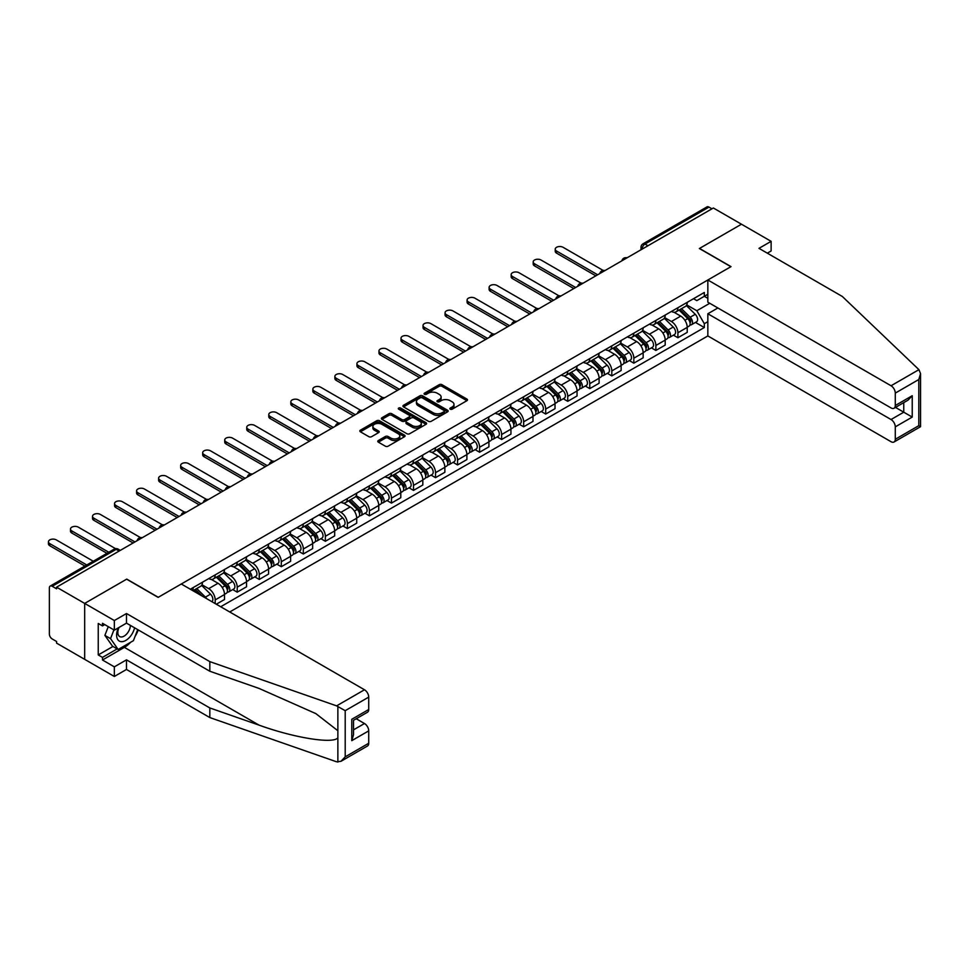 <?xml version="1.0" encoding="UTF-8"?>
<svg xmlns="http://www.w3.org/2000/svg" width="969" height="969" viewBox="0 0 969 969"><rect width="100%" height="100%" fill="white"/><g stroke="black" fill="none" stroke-linecap="round" stroke-linejoin="round"><path stroke-width="1.45" d="M450.258 409.184A1.369 0.787 0 0 0 452.196 409.184L466.937 400.681A1.962 1.126 0 0 0 467.506 399.882A1.962 1.126 0 0 0 466.937 399.083L441.973 384.681A1.962 1.126 0 0 0 439.199 384.681L424.47 393.184A1.369 0.787 0 0 0 426.408 394.298L428.322 393.196A6.274 3.622 0 0 1 437.189 393.196L439.272 394.407A6.274 3.622 0 0 1 441.113 396.963A6.274 3.622 0 0 1 439.272 399.519L437.37 400.621A1.369 0.787 0 0 0 439.308 401.747L441.21 400.645A6.274 3.622 0 0 1 450.088 400.645L452.172 401.844A6.274 3.622 0 0 1 454.001 404.412A6.274 3.622 0 0 1 452.172 406.968L450.258 408.07A1.369 0.787 0 0 0 450.258 409.184L450.258 408.07M378.346 440.544A1.962 1.126 0 0 0 377.765 441.343A1.962 1.126 0 0 0 378.346 442.143L385.347 446.188A1.962 1.126 0 0 0 388.109 446.188L404.473 436.74A1.962 1.126 0 0 0 405.054 435.941A1.962 1.126 0 0 0 404.473 435.142L379.521 420.74A1.962 1.126 0 0 0 376.747 420.74L360.383 430.175A1.962 1.126 0 0 0 359.814 430.987A1.962 1.126 0 0 0 360.383 431.786L368.838 436.668A1.962 1.126 0 0 0 371.611 436.668L378.613 432.622A1.962 1.126 0 0 0 379.194 431.823A1.962 1.126 0 0 0 378.613 431.023L374.422 428.601A5.245 3.028 0 0 1 372.883 426.457A5.245 3.028 0 0 1 376.129 423.659A5.245 3.028 0 0 1 381.847 424.313L398.271 433.797A5.245 3.028 0 0 1 399.809 435.941A5.245 3.028 0 0 1 396.563 438.739A5.245 3.028 0 0 1 390.858 438.085L388.109 436.498A1.962 1.126 0 0 0 385.347 436.498L378.346 440.544L378.346 442.143M56.577 587.178L713.354 207.996L741.467 224.214L699.376 248.524L730.868 266.705L158.274 597.292L126.769 579.111L84.678 603.408L56.577 587.178L56.577 588.813L52.193 586.281A3.997 2.301 -120 0 0 50.194 586.088A3.997 2.301 -120 0 0 49.371 587.917L49.371 634.065A3.997 2.301 -120 0 0 52.193 638.959L56.577 641.49L56.577 643.125L84.678 659.344L84.678 603.408L84.678 659.344L114.342 676.471L114.342 666.854L126.491 659.841L126.491 669.458L114.342 676.471M428.455 421.297A1.962 1.126 0 0 0 431.229 421.297L447.593 411.849A1.962 1.126 0 0 0 448.162 411.05A1.962 1.126 0 0 0 447.593 410.25L422.641 395.837A1.962 1.126 0 0 0 419.868 395.837L403.504 405.284A1.962 1.126 0 0 0 402.934 406.084A1.962 1.126 0 0 0 403.504 406.883L428.455 421.297M399.264 409.487A1.369 0.787 0 0 1 400.657 409.681L400.657 408.046L426.033 422.702A1.962 1.126 0 0 1 426.602 423.501A1.962 1.126 0 0 1 426.033 424.301L409.669 433.737A1.962 1.126 0 0 1 406.895 433.737L381.943 419.335L388.944 415.326L388.944 413.69L381.943 417.736A1.962 1.126 0 0 0 381.374 418.535A1.962 1.126 0 0 0 381.943 419.335L381.943 417.736M388.944 415.326A1.962 1.126 0 0 1 391.718 415.326L391.718 413.69A1.962 1.126 0 0 0 388.944 413.69M391.718 413.69L401.844 419.541A1.962 1.126 0 0 0 404.618 419.541L409.257 416.852A1.962 1.126 0 0 0 409.826 416.052A1.962 1.126 0 0 0 409.257 415.253L398.719 409.172A1.369 0.787 0 0 1 400.657 408.046M229.738 611.972L707.842 335.94L891.044 441.707A5.996 3.464 -120 0 0 894.036 441.997A5.996 3.464 -120 0 0 895.283 439.26L895.283 426.857A5.996 3.464 -120 0 0 891.044 419.529L903.75 412.188L912.229 417.082L895.283 426.857M647.958 245.751L644.991 244.031A3.997 2.301 60 0 0 642.992 243.837L706.982 206.894A3.997 2.301 60 0 1 708.981 207.1L644.991 244.031A3.997 2.301 120 0 0 642.168 248.924L642.168 249.094M711.949 208.807L708.981 207.1M677.9 307.718A9.193 5.305 60 0 1 675.999 311.848L685.325 306.47A9.193 5.305 -120 0 0 687.227 302.34M664.673 317.614L671.408 321.502A9.193 5.305 60 0 1 677.9 332.755L687.227 327.377A9.193 5.305 -120 0 0 680.735 316.124L674.061 312.272M687.227 327.377L687.227 332.355L677.9 337.733L673.431 335.153M675.999 311.848A9.193 5.305 60 0 1 671.481 311.437M677.9 332.755L677.9 337.733M655.868 320.448A9.193 5.305 60 0 1 653.966 324.567L663.293 319.189A9.193 5.305 -120 0 0 665.194 315.058M651.398 347.871L655.868 350.451L665.194 345.073L665.194 340.095A9.193 5.305 -120 0 0 658.69 328.842L652.028 324.99M653.966 324.567A9.193 5.305 60 0 1 649.448 324.155M642.641 330.344L649.375 334.22A9.193 5.305 60 0 1 655.868 345.485L655.868 350.451M633.835 333.166A9.193 5.305 60 0 1 631.933 337.285L641.26 331.907A9.193 5.305 -120 0 0 643.162 327.788M629.365 360.589L633.835 363.169L643.162 357.791L643.162 352.813A9.193 5.305 -120 0 0 636.657 341.56L629.983 337.709M631.933 337.285A9.193 5.305 60 0 1 627.415 336.873M620.608 343.062L627.343 346.95A9.193 5.305 60 0 1 633.835 358.203L633.835 363.169M611.802 345.885A9.193 5.305 60 0 1 609.901 350.015L619.227 344.625A9.193 5.305 -120 0 0 621.129 340.507M607.333 373.319L611.802 375.899L621.129 370.509L621.129 365.543A9.193 5.305 -120 0 0 614.625 354.291L607.951 350.439M609.901 350.015A9.193 5.305 60 0 1 605.371 349.591M598.576 355.78L605.31 359.669A9.193 5.305 60 0 1 611.802 370.921L611.802 375.899M589.77 358.603A9.193 5.305 60 0 1 587.868 362.733L597.183 357.355A9.193 5.305 -120 0 0 599.084 353.225M585.3 386.037L589.77 388.617L599.096 383.239L599.096 378.261A9.193 5.305 -120 0 0 592.592 367.009L585.918 363.157M587.868 362.733A9.193 5.305 60 0 1 583.338 362.321M576.543 368.499L583.277 372.387A9.193 5.305 60 0 1 589.77 383.639L589.77 388.617M567.737 371.333A9.193 5.305 60 0 1 565.835 375.451L575.15 370.073A9.193 5.305 -120 0 0 577.052 365.943M563.268 398.756L567.737 401.336L577.052 395.958L577.052 390.979A9.193 5.305 -120 0 0 570.559 379.727L563.885 375.875M565.835 375.451A9.193 5.305 60 0 1 561.305 375.039M554.51 381.229L561.233 385.105A9.193 5.305 60 0 1 567.737 396.369L567.737 401.336M545.704 384.051A9.193 5.305 60 0 1 543.803 388.169L553.117 382.791A9.193 5.305 -120 0 0 555.019 378.673M541.235 411.474L545.704 414.054L555.019 408.676L555.019 403.698A9.193 5.305 -120 0 0 548.527 392.445L541.853 388.593M543.803 388.169A9.193 5.305 60 0 1 539.273 387.757M532.466 393.947L539.2 397.835A9.193 5.305 60 0 1 545.704 409.088L545.704 414.054M523.672 396.769A9.193 5.305 60 0 1 521.758 400.9L531.085 395.509A9.193 5.305 -120 0 0 532.986 391.391M519.202 424.204L523.672 426.784L532.986 421.394L532.986 416.428A9.193 5.305 -120 0 0 526.494 405.175L519.82 401.323M521.758 400.9A9.193 5.305 60 0 1 517.24 400.476M510.433 406.665L517.167 410.553A9.193 5.305 60 0 1 523.672 421.806L523.672 426.784M501.627 409.487A9.193 5.305 60 0 1 499.725 413.618L509.052 408.24A9.193 5.305 -120 0 0 510.954 404.109M497.158 436.922L501.627 439.502L510.954 434.124L510.954 429.146A9.193 5.305 -120 0 0 504.461 417.893L497.787 414.042M499.725 413.618A9.193 5.305 60 0 1 495.207 413.206M488.4 419.383L495.135 423.271A9.193 5.305 60 0 1 501.627 434.524L501.627 439.502M479.594 422.218A9.193 5.305 60 0 1 477.693 426.336L487.019 420.958A9.193 5.305 -120 0 0 488.921 416.827M475.125 449.64L479.594 452.22L488.921 446.842L488.921 441.864A9.193 5.305 -120 0 0 482.429 430.611L475.755 426.76M477.693 426.336A9.193 5.305 60 0 1 473.175 425.924M466.368 432.113L473.102 435.989A9.193 5.305 60 0 1 479.594 447.254L479.594 452.22M457.562 434.936A9.193 5.305 60 0 1 455.66 439.054L464.987 433.676A9.193 5.305 -120 0 0 466.888 429.558M453.092 462.358L457.562 464.938L466.888 459.56L466.888 454.582A9.193 5.305 -120 0 0 460.384 443.33L453.722 439.478M455.66 439.054A9.193 5.305 60 0 1 451.142 438.642M444.335 444.832L451.069 448.72A9.193 5.305 60 0 1 457.562 459.972L457.562 464.938M435.529 447.654A9.193 5.305 60 0 1 433.627 451.784L442.954 446.394A9.193 5.305 -120 0 0 444.856 442.276M431.06 475.089L435.529 477.669L444.856 472.278L444.856 467.312A9.193 5.305 -120 0 0 438.351 456.06L431.677 452.208M433.627 451.784A9.193 5.305 60 0 1 429.11 451.36M422.302 457.55L429.037 461.438A9.193 5.305 60 0 1 435.529 472.69L435.529 477.669M413.497 460.372A9.193 5.305 60 0 1 411.595 464.502L420.921 459.124A9.193 5.305 -120 0 0 422.823 454.994M409.027 487.807L413.497 490.387L422.823 485.009L422.823 480.03A9.193 5.305 -120 0 0 416.319 468.778L409.645 464.926M411.595 464.502A9.193 5.305 60 0 1 407.065 464.09M400.27 470.268L407.004 474.156A9.193 5.305 60 0 1 413.497 485.408L413.497 490.387M391.464 473.102A9.193 5.305 60 0 1 389.562 477.22L398.877 471.842A9.193 5.305 -120 0 0 400.791 467.712M386.994 500.525L391.464 503.105L400.791 497.727L400.791 492.749A9.193 5.305 -120 0 0 394.286 481.496L387.612 477.644M389.562 477.22A9.193 5.305 60 0 1 385.032 476.809M378.237 482.998L384.972 486.874A9.193 5.305 60 0 1 391.464 498.139L391.464 503.105M369.431 485.82A9.193 5.305 60 0 1 367.53 489.939L376.844 484.561A9.193 5.305 -120 0 0 378.746 480.442M364.962 513.243L369.431 515.823L378.746 510.445L378.746 505.467A9.193 5.305 -120 0 0 372.253 494.214L365.579 490.362M367.53 489.939A9.193 5.305 60 0 1 363 489.527M356.204 495.716L362.927 499.604A9.193 5.305 60 0 1 369.431 510.857L369.431 515.823M347.399 498.538A9.193 5.305 60 0 1 345.497 502.669L354.811 497.279A9.193 5.305 -120 0 0 356.713 493.16M342.929 525.973L347.399 528.553L356.713 523.163L356.713 518.197A9.193 5.305 -120 0 0 350.221 506.944L343.547 503.093M345.497 502.669A9.193 5.305 60 0 1 340.967 502.245M334.16 508.434L340.894 512.322A9.193 5.305 60 0 1 347.399 523.575L347.399 528.553M325.366 511.257A9.193 5.305 60 0 1 323.452 515.387L332.779 510.009A9.193 5.305 -120 0 0 334.68 505.879M320.896 538.691L325.366 541.271L334.68 535.893L334.68 530.915A9.193 5.305 -120 0 0 328.188 519.663L321.514 515.811M323.452 515.387A9.193 5.305 60 0 1 318.934 514.975M312.127 521.152L318.862 525.041A9.193 5.305 60 0 1 325.366 536.293L325.366 541.271M303.321 523.987A9.193 5.305 60 0 1 301.42 528.105L310.746 522.727A9.193 5.305 -120 0 0 312.648 518.597M298.852 551.409L303.321 553.989L312.648 548.611L312.648 543.633A9.193 5.305 -120 0 0 306.156 532.381L299.482 528.529M301.42 528.105A9.193 5.305 60 0 1 296.902 527.693M290.094 533.883L296.829 537.759A9.193 5.305 60 0 1 303.321 549.023L303.321 553.989M281.289 536.705A9.193 5.305 60 0 1 279.387 540.823L288.714 535.445A9.193 5.305 -120 0 0 290.615 531.327M276.819 564.128L281.289 566.708L290.615 561.33L290.615 556.351A9.193 5.305 -120 0 0 284.123 545.099L277.449 541.247M279.387 540.823A9.193 5.305 60 0 1 274.869 540.411M268.062 546.601L274.796 550.489A9.193 5.305 60 0 1 281.289 561.741L281.289 566.708M259.256 549.423A9.193 5.305 60 0 1 257.354 553.553L266.681 548.163A9.193 5.305 -120 0 0 268.583 544.045M254.786 576.858L259.256 579.438L268.583 574.048L268.583 569.082A9.193 5.305 -120 0 0 262.09 557.829L255.416 553.977M257.354 553.553A9.193 5.305 60 0 1 252.836 553.129M246.029 559.319L252.764 563.207A9.193 5.305 60 0 1 259.256 574.46L259.256 579.438M237.223 562.141A9.193 5.305 60 0 1 235.322 566.271L244.648 560.894A9.193 5.305 -120 0 0 246.55 556.763M232.754 589.576L237.223 592.156L246.55 586.778L246.55 581.8A9.193 5.305 -120 0 0 240.046 570.547L233.384 566.695M235.322 566.271A9.193 5.305 60 0 1 230.804 565.86M223.996 572.037L230.731 575.925A9.193 5.305 60 0 1 237.223 587.178L237.223 592.156M215.191 574.871A9.193 5.305 60 0 1 213.289 578.99L222.616 573.612A9.193 5.305 -120 0 0 224.517 569.481M216.317 604.22L224.517 599.496L224.517 594.518A9.193 5.305 -120 0 0 218.013 583.265L211.339 579.414M213.289 578.99A9.193 5.305 60 0 1 208.771 578.578M201.964 584.767L208.698 588.643A9.193 5.305 60 0 1 215.191 599.908L215.191 603.566M192.952 590.727L200.571 586.33A9.193 5.305 -120 0 0 202.485 582.212M193.158 587.589A9.193 5.305 60 0 1 192.48 590.46M707.842 298.343L704.318 296.308L696.832 300.632L693.513 298.706M686.706 304.896L696.832 310.734L709.756 303.273M707.842 321.672L704.318 323.707L696.832 310.734M220.702 606.751L704.318 327.534L704.318 323.707M707.842 294.273L704.318 296.308L704.318 292.468L190.336 589.225M695.463 322.435L704.318 327.534M450.803 409.378L452.172 408.603A6.274 3.622 0 0 0 454.001 406.035L454.001 404.412M441.113 396.963L441.113 398.598A6.274 3.622 0 0 1 439.272 401.154L437.915 401.941M466.901 400.706L441.973 386.304A1.962 1.126 0 0 0 439.199 386.304L425.016 394.492M447.569 411.861L422.641 397.472A1.962 1.126 0 0 0 419.868 397.472L403.528 406.907M444.129 411.607A1.369 0.787 0 0 0 444.129 410.493L422.218 397.847A1.369 0.787 0 0 0 420.28 397.847L418.269 399.01A6.274 3.622 0 0 0 416.428 401.566A6.274 3.622 0 0 0 418.269 404.121L433.24 412.77A6.274 3.622 0 0 0 442.118 412.77L444.129 411.607L444.129 413.242A1.369 0.787 0 0 0 444.529 412.685L444.529 411.05M416.428 401.566L416.428 403.201A6.274 3.622 0 0 0 418.269 405.757L418.269 404.121M444.129 413.242L442.118 414.405A6.274 3.622 0 0 1 433.24 414.405L418.269 405.757M391.718 415.326L401.844 421.164A1.962 1.126 0 0 0 404.618 421.164L409.257 418.487A1.962 1.126 0 0 0 409.826 417.687L409.826 416.052M400.657 409.681L426.009 424.313M412.346 425.597A5.245 3.028 0 0 0 418.063 426.251A5.245 3.028 0 0 0 421.297 423.453A5.245 3.028 0 0 0 419.759 421.321L413.969 417.978A1.962 1.126 0 0 0 411.195 417.978L406.556 420.655A1.962 1.126 0 0 0 405.975 421.454A1.962 1.126 0 0 0 406.556 422.254L412.346 425.597L412.346 427.232A5.245 3.028 0 0 0 418.063 427.886A5.245 3.028 0 0 0 421.297 425.088L421.297 423.453M405.975 421.454L405.975 423.09A1.962 1.126 0 0 0 406.556 423.889L406.556 422.254M412.346 427.232L406.556 423.889M399.809 435.941L399.809 437.576A5.245 3.028 0 0 1 396.563 440.374A5.245 3.028 0 0 1 390.858 439.72L388.109 438.133A1.962 1.126 0 0 0 385.347 438.133L378.37 442.167M372.883 426.457L372.883 428.092A5.245 3.028 0 0 0 374.422 430.236L374.422 428.601M378.588 432.634L374.422 430.236M404.448 436.765L379.521 422.363A1.962 1.126 0 0 0 376.747 422.363L360.407 431.799L360.383 430.175M679.087 310.068L687.772 318.631A4.99 2.883 60 0 1 689.092 326.117L687.227 327.195M680.819 311.776L684.502 313.895M603.13 270.424L563.074 247.301A4.591 2.653 -0 0 0 558.071 246.72A4.591 2.653 -0 0 0 555.225 249.178A4.591 2.653 -0 0 0 556.581 251.044L597.679 274.784M680.056 309.511L689.553 318.886A2.398 1.381 60 0 1 690.194 322.483A2.398 1.381 60 0 1 689.976 322.568M681.486 308.675L690.17 317.238A4.99 2.883 60 0 1 691.491 324.724A4.99 2.883 60 0 1 689.976 324.894M686.343 305.514L695.257 314.307A4.99 2.883 60 0 1 696.578 321.793L691.491 324.724M595.838 275.838L556.581 253.163A4.591 2.653 180 0 1 555.225 251.298L555.225 249.178M657.055 322.786L665.739 331.35A4.99 2.883 60 0 1 667.06 338.835L665.194 339.913M658.787 324.494L662.469 326.614M581.097 283.142L541.041 260.019A4.591 2.653 -0 0 0 536.039 259.438A4.591 2.653 -0 0 0 533.192 261.896A4.591 2.653 -0 0 0 534.537 263.774L575.647 287.502M658.024 322.229L667.52 331.604A2.398 1.381 60 0 1 668.162 335.201A2.398 1.381 60 0 1 667.944 335.286M659.453 321.393L668.138 329.957A4.99 2.883 60 0 1 669.458 337.454A4.99 2.883 60 0 1 667.944 337.612M664.31 318.244L673.225 327.025A4.99 2.883 60 0 1 674.545 334.511L669.458 337.454M573.805 288.556L534.537 265.894A4.591 2.653 180 0 1 533.192 264.016L533.192 261.896M635.022 335.504L643.707 344.068A4.99 2.883 60 0 1 645.015 351.553L643.162 352.631M636.754 337.212L640.436 339.344M559.065 295.872L519.009 272.737A4.591 2.653 -0 0 0 513.994 272.168A4.591 2.653 -0 0 0 511.16 274.615A4.591 2.653 -0 0 0 512.504 276.492L553.614 300.22M635.991 334.947L645.487 344.322A2.398 1.381 60 0 1 646.117 347.919A2.398 1.381 60 0 1 645.899 348.004M637.42 334.123L646.105 342.687A4.99 2.883 60 0 1 647.425 350.172A4.99 2.883 60 0 1 645.911 350.33M642.277 330.962L651.192 339.744A4.99 2.883 60 0 1 652.5 347.229L647.425 350.172M551.773 301.286L512.504 278.612A4.591 2.653 180 0 1 511.16 276.734L511.16 274.615M918.927 369.661L920.55 373.622L918.794 379.521L895.283 393.099A5.996 3.464 -120 0 0 891.044 385.759L918.927 369.661L842.315 296.466L758.981 248.355L771.13 241.342L741.467 224.214L699.509 248.439L731.014 266.62L707.842 279.993L891.044 385.759M771.13 241.342L771.13 250.971L767.315 253.163M707.842 335.94L707.842 313.762L891.044 419.529M707.842 279.993L707.842 302.183L891.044 407.937A5.996 3.464 -120 0 0 894.036 408.24A5.996 3.464 -120 0 0 895.283 405.502L895.283 393.099M717.872 307.972L707.842 313.762M895.477 407.404L903.75 412.188L903.75 402.632M895.283 405.502L912.229 395.715L907.989 400.185L894.036 408.24M895.283 439.26L918.794 425.682L919.69 426.19M126.491 659.841L209.825 707.951L209.825 717.569L336.606 761.804L340.967 761.307L345.206 756.837L368.729 743.259A5.996 3.464 60 0 1 367.481 746.009L340.967 761.307M209.825 707.951L259.074 725.139C294.067 737.845 333.275 744.168 337.866 737.821L337.866 730.723L315.87 713.62L259.074 688.438L209.825 671.251L126.491 623.14L114.342 630.153L102.484 623.309L102.484 625.913L98.244 623.467L98.244 654.947L102.484 657.394L117.176 648.915M209.825 717.569L126.491 669.458M368.729 697.111L345.206 710.677L336.606 705.868L209.825 661.633L126.491 613.522L114.342 620.535L84.678 603.408L126.636 579.183L158.129 597.376L181.288 584.004L364.489 689.771A5.996 3.464 60 0 1 368.729 697.111L368.729 709.502A5.996 3.464 60 0 1 367.481 712.239L353.528 720.294L353.528 734.744L351.771 740.655L351.771 719.289C354.06 720.609 354.06 720.609 351.771 719.289L368.729 709.502M114.342 620.535L114.342 630.153M130.597 642.302A22.469 12.972 -60 0 1 124.371 647.365L102.484 659.998L114.342 666.854M102.484 659.998L102.484 657.394M126.491 613.522L126.491 623.14M209.825 661.633L209.825 671.251M353.528 729.851L364.489 723.528A5.996 3.464 60 0 1 368.729 730.868L368.729 743.259M364.489 723.528L356.217 718.744M138.252 629.935A22.469 12.972 -60 0 1 135.066 636.415M104.737 624.605L102.484 625.913M98.244 654.947L112.937 646.468M118.388 627.815A12.985 7.498 120 0 0 116.607 635.131A12.985 7.498 120 0 0 124.444 641.09A12.985 7.498 120 0 0 134.57 627.815M119.078 627.415A8.891 5.136 120 0 0 117.83 632.491A8.891 5.136 120 0 0 119.671 636.56A8.891 5.136 120 0 0 126.454 634.247A8.891 5.136 120 0 0 130.391 625.393M137.707 629.62L133.407 640.679L118.157 649.484L112.513 646.214L104.882 635.373L108.274 626.652M118.157 649.484L110.539 638.632L113.918 629.911M104.882 635.373L110.539 638.632M612.989 348.222L621.674 356.786A4.99 2.883 60 0 1 622.982 364.283L621.117 365.349M614.721 349.93L618.404 352.062M537.032 308.59L496.976 285.455A4.591 2.653 -0 0 0 491.961 284.886A4.591 2.653 -0 0 0 489.127 287.333A4.591 2.653 -0 0 0 490.471 289.21L531.581 312.939M613.946 347.677L623.455 357.052A2.398 1.381 60 0 1 624.084 360.638A2.398 1.381 60 0 1 623.866 360.734M615.388 346.841L624.072 355.405A4.99 2.883 60 0 1 625.393 362.891A4.99 2.883 60 0 1 623.879 363.048M620.245 343.68L629.16 352.474A4.99 2.883 60 0 1 630.468 359.959L625.393 362.891M529.74 314.004L490.471 291.33A4.591 2.653 180 0 1 489.127 289.452L489.127 287.333M590.957 360.952L599.629 369.516A4.99 2.883 60 0 1 600.95 377.002L599.084 378.08M592.689 362.66L596.371 364.78M514.999 321.308L474.943 298.186A4.591 2.653 -0 0 0 469.929 297.604A4.591 2.653 -0 0 0 467.094 300.063A4.591 2.653 -0 0 0 468.439 301.928L509.537 325.669M591.914 360.395L601.422 369.77A2.398 1.381 60 0 1 602.052 373.368A2.398 1.381 60 0 1 601.834 373.453M593.355 359.56L602.04 368.123A4.99 2.883 60 0 1 603.348 375.609A4.99 2.883 60 0 1 601.846 375.778M598.212 356.398L607.115 365.192A4.99 2.883 60 0 1 608.435 372.677L603.348 375.609M507.708 326.723L468.439 304.048A4.591 2.653 180 0 1 467.094 302.183L467.094 300.063M568.924 373.671L577.597 382.234A4.99 2.883 60 0 1 578.917 389.72L577.052 390.798M570.656 375.378L574.326 377.498M492.955 334.026L452.898 310.904A4.591 2.653 -0 0 0 447.896 310.334A4.591 2.653 -0 0 0 445.062 312.781A4.591 2.653 -0 0 0 446.406 314.659L487.504 338.387M569.881 373.113L579.389 382.489A2.398 1.381 60 0 1 580.019 386.086A2.398 1.381 60 0 1 579.801 386.171M571.322 372.278L580.007 380.841A4.99 2.883 60 0 1 581.315 388.339A4.99 2.883 60 0 1 579.813 388.496M576.18 369.128L585.082 377.91A4.99 2.883 60 0 1 586.402 385.396L581.315 388.339M485.675 339.441L446.406 316.778A4.591 2.653 180 0 1 445.062 314.901L445.062 312.781M546.891 386.389L555.564 394.952A4.99 2.883 60 0 1 556.884 402.438L555.019 403.516M548.624 388.097L552.294 390.228M470.922 346.757L430.866 323.622A4.591 2.653 -0 0 0 425.863 323.052A4.591 2.653 -0 0 0 423.029 325.499A4.591 2.653 -0 0 0 424.374 327.377L465.471 351.105M547.848 385.832L557.357 395.207A2.398 1.381 60 0 1 557.987 398.804A2.398 1.381 60 0 1 557.769 398.889M549.29 385.008L557.962 393.571A4.99 2.883 60 0 1 559.283 401.057A4.99 2.883 60 0 1 557.781 401.214M554.147 381.847L563.05 390.628A4.99 2.883 60 0 1 564.37 398.114L559.283 401.057M463.642 352.171L424.374 329.496A4.591 2.653 180 0 1 423.029 327.619L423.029 325.499M524.847 399.107L533.531 407.67A4.99 2.883 60 0 1 534.852 415.168L532.986 416.234M526.579 400.815L530.261 402.947M448.889 359.475L408.833 336.34A4.591 2.653 -0 0 0 403.831 335.771A4.591 2.653 -0 0 0 400.996 338.217A4.591 2.653 -0 0 0 402.341 340.095L443.439 363.823M525.816 398.562L535.324 407.937A2.398 1.381 60 0 1 535.954 411.522A2.398 1.381 60 0 1 535.736 411.619M527.257 397.726L535.93 406.29A4.99 2.883 60 0 1 537.25 413.775A4.99 2.883 60 0 1 535.748 413.933M532.114 394.565L541.017 403.358A4.99 2.883 60 0 1 542.337 410.844L537.25 413.775M441.61 364.889L402.341 342.214A4.591 2.653 180 0 1 400.996 340.337L400.996 338.217M502.814 411.837L511.499 420.401A4.99 2.883 60 0 1 512.819 427.886L510.954 428.964M504.546 413.545L508.228 415.665M426.857 372.193L386.801 349.07A4.591 2.653 -0 0 0 381.798 348.489A4.591 2.653 -0 0 0 378.964 350.948A4.591 2.653 -0 0 0 380.308 352.813L421.406 376.553M503.783 411.28L513.291 420.655A2.398 1.381 60 0 1 513.921 424.252A2.398 1.381 60 0 1 513.703 424.337M505.224 410.444L513.897 419.008A4.99 2.883 60 0 1 515.217 426.493A4.99 2.883 60 0 1 513.703 426.663M510.082 407.283L518.984 416.076A4.99 2.883 60 0 1 520.305 423.562L515.217 426.493M419.565 377.607L380.308 354.933A4.591 2.653 180 0 1 378.964 353.067L378.964 350.948M480.781 424.555L489.466 433.119A4.99 2.883 60 0 1 490.786 440.604L488.921 441.682M482.514 426.263L486.196 428.383M404.824 384.911L364.768 361.788A4.591 2.653 -0 0 0 359.765 361.219A4.591 2.653 -0 0 0 356.931 363.666A4.591 2.653 -0 0 0 358.276 365.543L399.373 389.272M481.75 423.998L491.247 433.373A2.398 1.381 60 0 1 491.889 436.971A2.398 1.381 60 0 1 491.671 437.055M483.18 423.174L491.864 431.726A4.99 2.883 60 0 1 493.185 439.223A4.99 2.883 60 0 1 491.671 439.381M488.049 420.013L496.952 428.795A4.99 2.883 60 0 1 498.272 436.28L493.185 439.223M397.532 390.325L358.276 367.663A4.591 2.653 180 0 1 356.931 365.785L356.931 363.666M458.749 437.273L467.433 445.837A4.99 2.883 60 0 1 468.754 453.322L466.888 454.4M460.481 438.981L464.163 441.113M382.791 397.641L342.735 374.506A4.591 2.653 -0 0 0 337.733 373.937A4.591 2.653 -0 0 0 334.886 376.384A4.591 2.653 -0 0 0 336.231 378.261L377.341 401.99M459.718 436.716L469.214 446.103A2.398 1.381 60 0 1 469.856 449.689A2.398 1.381 60 0 1 469.638 449.773M461.147 435.893L469.832 444.456A4.99 2.883 60 0 1 471.152 451.942A4.99 2.883 60 0 1 469.638 452.099M466.004 432.731L474.919 441.513A4.99 2.883 60 0 1 476.239 448.998L471.152 451.942M375.5 403.056L336.231 380.381A4.591 2.653 180 0 1 334.886 378.504L334.886 376.384M436.716 449.991L445.401 458.555A4.99 2.883 60 0 1 446.709 466.053L444.856 467.119M438.448 451.699L442.13 453.831M360.759 410.359L320.703 387.225A4.591 2.653 -0 0 0 315.688 386.655A4.591 2.653 -0 0 0 312.854 389.102A4.591 2.653 -0 0 0 314.198 390.979L355.308 414.708M437.685 449.446L447.181 458.822A2.398 1.381 60 0 1 447.811 462.407A2.398 1.381 60 0 1 447.593 462.504M439.114 448.611L447.799 457.174A4.99 2.883 60 0 1 449.119 464.66A4.99 2.883 60 0 1 447.605 464.817M443.972 445.449L452.886 454.243A4.99 2.883 60 0 1 454.195 461.728L449.119 464.66M353.467 415.774L314.198 393.099A4.591 2.653 180 0 1 312.854 391.222L312.854 389.102M414.684 462.722L423.368 471.285A4.99 2.883 60 0 1 424.676 478.771L422.811 479.849M416.416 464.43L420.098 466.549M338.726 423.078L298.67 399.955A4.591 2.653 -0 0 0 293.655 399.373A4.591 2.653 -0 0 0 290.821 401.832A4.591 2.653 -0 0 0 292.166 403.698L333.275 427.438M415.64 462.165L425.149 471.54A2.398 1.381 60 0 1 425.779 475.137A2.398 1.381 60 0 1 425.561 475.222M417.082 461.329L425.766 469.892A4.99 2.883 60 0 1 427.087 477.378A4.99 2.883 60 0 1 425.573 477.547M421.939 458.167L430.854 466.961A4.99 2.883 60 0 1 432.162 474.447L427.087 477.378M331.434 428.492L292.166 405.817A4.591 2.653 180 0 1 290.821 403.952L290.821 401.832M392.651 475.44L401.323 484.003A4.99 2.883 60 0 1 402.644 491.489L400.778 492.567M394.383 477.148L398.065 479.267M316.693 435.796L276.637 412.673A4.591 2.653 -0 0 0 271.623 412.104A4.591 2.653 -0 0 0 268.788 414.55A4.591 2.653 -0 0 0 270.133 416.428L311.231 440.156M393.608 474.883L403.116 484.258A2.398 1.381 60 0 1 403.746 487.855A2.398 1.381 60 0 1 403.528 487.94M395.049 474.059L403.734 482.623A4.99 2.883 60 0 1 405.042 490.108A4.99 2.883 60 0 1 403.54 490.266M399.906 470.898L408.809 479.679A4.99 2.883 60 0 1 410.129 487.165L405.042 490.108M309.402 441.21L270.133 418.547A4.591 2.653 180 0 1 268.788 416.67L268.788 414.55M370.618 488.158L379.291 496.722A4.99 2.883 60 0 1 380.611 504.207L378.746 505.285M372.35 489.866L376.02 491.998M294.661 448.526L254.593 425.391A4.591 2.653 -0 0 0 249.59 424.822A4.591 2.653 -0 0 0 246.756 427.268A4.591 2.653 -0 0 0 248.1 429.146L289.198 452.874M371.575 487.601L381.083 496.988A2.398 1.381 60 0 1 381.713 500.573A2.398 1.381 60 0 1 381.495 500.658M373.017 486.777L381.701 495.341A4.99 2.883 60 0 1 383.009 502.826A4.99 2.883 60 0 1 381.507 502.984M377.874 483.616L386.776 492.397A4.99 2.883 60 0 1 388.097 499.895L383.009 502.826M287.369 453.94L248.1 431.266A4.591 2.653 180 0 1 246.756 429.388L246.756 427.268M348.586 500.876L357.258 509.44A4.99 2.883 60 0 1 358.578 516.937L356.713 518.003M350.318 502.584L353.988 504.716M272.616 461.244L232.56 438.121A4.591 2.653 -0 0 0 227.558 437.54A4.591 2.653 -0 0 0 224.723 439.987A4.591 2.653 -0 0 0 226.068 441.864L267.165 465.592M349.543 500.331L359.051 509.706A2.398 1.381 60 0 1 359.681 513.291A2.398 1.381 60 0 1 359.463 513.388M350.984 499.495L359.656 508.059A4.99 2.883 60 0 1 360.977 515.544A4.99 2.883 60 0 1 359.475 515.702M355.841 496.334L364.744 505.128A4.99 2.883 60 0 1 366.064 512.613L360.977 515.544M265.336 466.658L226.068 443.984A4.591 2.653 180 0 1 224.723 442.106L224.723 439.987M326.553 513.606L335.226 522.17A4.99 2.883 60 0 1 336.546 529.655L334.68 530.733M328.273 515.314L331.955 517.434M250.583 473.962L210.527 450.839A4.591 2.653 -0 0 0 205.525 450.258A4.591 2.653 -0 0 0 202.691 452.717A4.591 2.653 -0 0 0 204.035 454.582L245.133 478.323M327.51 513.049L337.018 522.424A2.398 1.381 60 0 1 337.648 526.022A2.398 1.381 60 0 1 337.43 526.106M328.951 512.213L337.624 520.777A4.99 2.883 60 0 1 338.944 528.262A4.99 2.883 60 0 1 337.442 528.432M333.808 509.052L342.711 517.846A4.99 2.883 60 0 1 344.031 525.331L338.944 528.262M243.304 479.376L204.035 456.702A4.591 2.653 180 0 1 202.691 454.836L202.691 452.717M304.508 526.324L313.193 534.888A4.99 2.883 60 0 1 314.513 542.374L312.648 543.452M306.24 528.032L309.923 530.152M228.551 486.68L188.495 463.557A4.591 2.653 -0 0 0 183.492 462.988A4.591 2.653 -0 0 0 180.658 465.435A4.591 2.653 -0 0 0 182.002 467.312L223.1 491.041M305.477 525.767L314.986 535.142A2.398 1.381 60 0 1 315.615 538.74A2.398 1.381 60 0 1 315.397 538.825M306.919 524.944L315.591 533.507A4.99 2.883 60 0 1 316.911 540.993A4.99 2.883 60 0 1 315.409 541.15M311.776 521.782L320.678 530.564A4.99 2.883 60 0 1 321.999 538.049L316.911 540.993M221.259 492.095L182.002 469.432A4.591 2.653 180 0 1 180.658 467.555L180.658 465.435M282.476 539.043L291.16 547.606A4.99 2.883 60 0 1 292.481 555.092L290.615 556.17M284.208 540.75L287.89 542.882M206.518 499.41L166.462 476.276A4.591 2.653 -0 0 0 161.46 475.706A4.591 2.653 -0 0 0 158.625 478.153A4.591 2.653 -0 0 0 159.97 480.03L201.067 503.759M283.445 538.485L292.953 547.873A2.398 1.381 60 0 1 293.583 551.458A2.398 1.381 60 0 1 293.365 551.543M284.886 537.662L293.559 546.225A4.99 2.883 60 0 1 294.879 553.711A4.99 2.883 60 0 1 293.365 553.868M289.743 534.5L298.646 543.282A4.99 2.883 60 0 1 299.966 550.78L294.879 553.711M199.226 504.825L159.97 482.15A4.591 2.653 180 0 1 158.625 480.273L158.625 478.153M260.443 551.761L269.128 560.324A4.99 2.883 60 0 1 270.448 567.822L268.583 568.888M262.175 553.469L265.857 555.6M184.485 512.129L144.429 489.006A4.591 2.653 -0 0 0 139.427 488.424A4.591 2.653 -0 0 0 136.581 490.871A4.591 2.653 -0 0 0 137.937 492.749L179.035 516.477M261.412 551.216L270.908 560.591A2.398 1.381 60 0 1 271.55 564.176A2.398 1.381 60 0 1 271.332 564.273M262.841 550.38L271.526 558.943A4.99 2.883 60 0 1 272.846 566.429A4.99 2.883 60 0 1 271.332 566.586M267.698 547.219L276.613 556.012A4.99 2.883 60 0 1 277.933 563.498L272.846 566.429M177.194 517.543L137.937 494.868A4.591 2.653 180 0 1 136.581 492.991L136.581 490.871M238.41 564.491L247.095 573.054A4.99 2.883 60 0 1 248.403 580.54L246.55 581.618M240.142 566.199L243.825 568.318M162.453 524.847L122.397 501.724A4.591 2.653 -0 0 0 117.382 501.143A4.591 2.653 -0 0 0 114.548 503.601A4.591 2.653 -0 0 0 115.892 505.467L157.002 529.207M239.379 563.934L248.876 573.309A2.398 1.381 60 0 1 249.517 576.906A2.398 1.381 60 0 1 249.287 576.991M240.809 563.098L249.493 571.662A4.99 2.883 60 0 1 250.814 579.147A4.99 2.883 60 0 1 249.299 579.317M245.666 559.937L254.581 568.73A4.99 2.883 60 0 1 255.889 576.216L250.814 579.147M155.161 530.261L115.892 507.586A4.591 2.653 180 0 1 114.548 505.721L114.548 503.601M216.378 577.209L225.062 585.773A4.99 2.883 60 0 1 226.371 593.258L224.517 594.336M218.11 578.917L221.792 581.037M140.42 537.565L100.364 514.442A4.591 2.653 -0 0 0 95.35 513.873A4.591 2.653 -0 0 0 92.515 516.32A4.591 2.653 -0 0 0 93.86 518.197L134.97 541.925M217.335 576.652L226.843 586.027A2.398 1.381 60 0 1 227.473 589.624A2.398 1.381 60 0 1 227.255 589.709M218.776 575.828L227.461 584.392A4.99 2.883 60 0 1 228.781 591.877A4.99 2.883 60 0 1 227.267 592.035M223.633 572.667L232.548 581.448A4.99 2.883 60 0 1 233.856 588.934L228.781 591.877M133.128 542.979L93.86 520.317A4.591 2.653 180 0 1 92.515 518.439L92.515 516.32M194.345 589.927L198.27 593.803M196.077 591.635L199.759 593.767M115.553 548.66L78.332 527.16A4.591 2.653 -0 0 0 73.317 526.591A4.591 2.653 -0 0 0 70.483 529.038A4.591 2.653 -0 0 0 71.827 530.915L108.794 552.257M201.94 595.923L195.302 589.37M196.743 588.546L205.428 597.11A4.99 2.883 60 0 1 206.615 598.624M201.6 585.385L210.515 594.167A4.99 2.883 60 0 1 211.848 601.64M106.953 553.311L71.827 533.035A4.591 2.653 180 0 1 70.483 531.157L70.483 529.038M93.254 561.221L56.287 539.89A4.591 2.653 -0 0 0 51.284 539.309A4.591 2.653 -0 0 0 48.45 541.756A4.591 2.653 -0 0 0 49.794 543.633L86.762 564.975M84.921 566.041L49.794 545.753A4.591 2.653 180 0 1 48.45 543.875L48.45 541.756M642.314 249.009L642.168 248.924A3.997 2.301 0 0 1 641.006 247.301L641.006 249.772M215.191 599.908L224.517 594.518M237.223 587.178L246.55 581.8M259.256 574.46L268.583 569.082M281.289 561.741L290.615 556.351M303.321 549.023L312.648 543.633M325.366 536.293L334.68 530.915M347.399 523.575L356.713 518.197M369.431 510.857L378.746 505.467M391.464 498.139L400.791 492.749M413.497 485.408L422.823 480.03M435.529 472.69L444.856 467.312M457.562 459.972L466.888 454.582M479.594 447.254L488.921 441.864M501.627 434.524L510.954 429.146M523.672 421.806L532.986 416.428M545.704 409.088L555.019 403.698M567.737 396.369L577.052 390.979M589.77 383.639L599.096 378.261M611.802 370.921L621.129 365.543M633.835 358.203L643.162 352.813M655.868 345.485L665.194 340.095M208.698 588.643L218.013 583.265M230.731 575.925L240.046 570.547M252.764 563.207L262.09 557.829M274.796 550.489L284.123 545.099M296.829 537.759L306.156 532.381M318.862 525.041L328.188 519.663M340.894 512.322L350.221 506.944M362.927 499.604L372.253 494.214M384.972 486.874L394.286 481.496M407.004 474.156L416.319 468.778M429.037 461.438L438.351 456.06M451.069 448.72L460.384 443.33M473.102 435.989L482.429 430.611M495.135 423.271L504.461 417.893M517.167 410.553L526.494 405.175M539.2 397.835L548.527 392.445M561.233 385.105L570.559 379.727M583.277 372.387L592.592 367.009M605.31 359.669L614.625 354.291M627.343 346.95L636.657 341.56M649.375 334.22L658.69 328.842M671.408 321.502L680.735 316.124M626.664 258.045A3.997 2.301 120 0 0 624.908 259.062M604.632 270.763A3.997 2.301 120 0 0 602.875 271.78M582.599 283.481A3.997 2.301 120 0 0 580.831 284.498M560.567 296.199A3.997 2.301 120 0 0 558.798 297.229M538.534 308.929A3.997 2.301 120 0 0 536.765 309.947M516.501 321.647A3.997 2.301 120 0 0 514.733 322.665M494.469 334.366A3.997 2.301 120 0 0 492.7 335.383M472.436 347.084A3.997 2.301 120 0 0 470.668 348.113M450.391 359.814A3.997 2.301 120 0 0 448.635 360.831M428.359 372.532A3.997 2.301 120 0 0 426.602 373.549M406.326 385.25A3.997 2.301 120 0 0 404.57 386.268M384.293 397.968A3.997 2.301 120 0 0 382.525 398.998M362.261 410.699A3.997 2.301 120 0 0 360.492 411.716M340.228 423.417A3.997 2.301 120 0 0 338.46 424.434M318.195 436.135A3.997 2.301 120 0 0 316.427 437.152M296.163 448.853A3.997 2.301 120 0 0 294.394 449.882M274.13 461.583A3.997 2.301 120 0 0 272.362 462.601M252.085 474.301A3.997 2.301 120 0 0 250.329 475.319M230.053 487.019A3.997 2.301 120 0 0 228.296 488.037M208.02 499.738A3.997 2.301 120 0 0 206.264 500.767M185.987 512.468A3.997 2.301 120 0 0 184.219 513.485M163.955 525.186A3.997 2.301 120 0 0 162.186 526.203M141.922 537.904A3.997 2.301 120 0 0 140.154 538.921M119.151 551.058L116.183 549.338L52.193 586.281M120.313 550.38L118.182 549.144A3.997 2.301 120 0 0 116.183 549.338A3.997 2.301 60 0 0 114.185 549.144L50.194 586.088M452.172 408.603L452.172 406.968M437.37 401.747L437.37 400.621M439.272 401.154L439.272 399.519M424.47 394.298L424.47 393.184M439.199 386.304L439.199 384.681M441.973 386.304L441.973 384.681M466.937 400.681L466.937 399.083M403.504 406.883L403.504 405.284M419.868 397.472L419.868 395.837M422.641 397.472L422.641 395.837M447.593 411.849L447.593 410.25M433.24 414.405L433.24 412.77M442.118 414.405L442.118 412.77M401.844 421.164L401.844 419.541M404.618 421.164L404.618 419.541M409.257 418.487L409.257 416.852M426.033 424.301L426.033 422.702M385.347 438.133L385.347 436.498M388.109 438.133L388.109 436.498M390.858 439.72L390.858 438.085M378.613 432.622L378.613 431.023M376.747 422.363L376.747 420.74M379.521 422.363L379.521 420.74M404.473 436.74L404.473 435.142M687.772 318.631L684.901 320.279M690.691 321.381L689.783 321.902M695.257 314.307L690.17 317.238M556.581 253.163L556.581 251.044M665.739 331.35L662.869 333.009M668.658 334.099L667.75 334.62M673.225 327.025L668.138 329.957M534.537 265.894L534.537 263.774M643.707 344.068L640.836 345.727M646.614 346.829L645.717 347.338M651.192 339.744L646.105 342.687M512.504 278.612L512.504 276.492M918.794 425.682L918.794 379.521M912.229 395.715L912.229 417.082M337.866 762.106L337.866 737.821M337.866 730.723L337.866 706.449M345.206 710.677L345.206 756.837M368.729 730.868L351.771 740.655M336.606 705.868L364.489 689.771M124.371 647.365L259.074 725.139M621.674 356.786L618.803 358.445M624.581 359.547L623.685 360.068M629.16 352.474L624.072 355.405M490.471 291.33L490.471 289.21M599.629 369.516L596.771 371.163M602.548 372.266L601.652 372.786M607.115 365.192L602.04 368.123M468.439 304.048L468.439 301.928M577.597 382.234L574.738 383.894M580.516 384.984L579.619 385.505M585.082 377.91L580.007 380.841M446.406 316.778L446.406 314.659M555.564 394.952L552.693 396.612M558.483 397.714L557.587 398.223M563.05 390.628L557.962 393.571M424.374 329.496L424.374 327.377M533.531 407.67L530.661 409.33M536.451 410.432L535.554 410.953M541.017 403.358L535.93 406.29M402.341 342.214L402.341 340.095M511.499 420.401L508.628 422.048M514.418 423.15L513.509 423.671M518.984 416.076L513.897 419.008M380.308 354.933L380.308 352.813M489.466 433.119L486.595 434.778M492.385 435.868L491.477 436.389M496.952 428.795L491.864 431.726M358.276 367.663L358.276 365.543M467.433 445.837L464.563 447.496M470.353 448.599L469.444 449.119M474.919 441.513L469.832 444.456M336.231 380.381L336.231 378.261M445.401 458.555L442.53 460.214M448.308 461.317L447.412 461.838M452.886 454.243L447.799 457.174M314.198 393.099L314.198 390.979M423.368 471.285L420.498 472.933M426.275 474.035L425.379 474.556M430.854 466.961L425.766 469.892M292.166 405.817L292.166 403.698M401.323 484.003L398.465 485.663M404.243 486.753L403.346 487.274M408.809 479.679L403.734 482.623M270.133 418.547L270.133 416.428M379.291 496.722L376.432 498.381M382.21 499.483L381.314 500.004M386.776 492.397L381.701 495.341M248.1 431.266L248.1 429.146M357.258 509.44L354.388 511.099M360.177 512.201L359.281 512.722M364.744 505.128L359.656 508.059M226.068 443.984L226.068 441.864M335.226 522.17L332.355 523.817M338.145 524.919L337.248 525.44M342.711 517.846L337.624 520.777M204.035 456.702L204.035 454.582M313.193 534.888L310.322 536.547M316.112 537.638L315.216 538.158M320.678 530.564L315.591 533.507M182.002 469.432L182.002 467.312M291.16 547.606L288.29 549.266M294.079 550.368L293.171 550.889M298.646 543.282L293.559 546.225M159.97 482.15L159.97 480.03M269.128 560.324L266.257 561.984M272.047 563.086L271.138 563.607M276.613 556.012L271.526 558.943M137.937 494.868L137.937 492.749M247.095 573.054L244.224 574.702M250.002 575.804L249.106 576.325M254.581 568.73L249.493 571.662M115.892 507.586L115.892 505.467M225.062 585.773L222.192 587.432M227.969 588.522L227.073 589.043M232.548 581.448L227.461 584.392M93.86 520.317L93.86 518.197M210.515 594.167L205.428 597.11M71.827 533.035L71.827 530.915M49.794 545.753L49.794 543.633M627.004 257.851A3.997 3.997 0 0 0 621.88 260.806M604.971 270.569A3.997 3.997 0 0 0 599.847 273.524M582.938 283.287A3.997 3.997 0 0 0 577.815 286.243M560.906 296.005A3.997 3.997 0 0 0 555.782 298.973M538.873 308.736A3.997 3.997 0 0 0 533.749 311.691M516.84 321.454A3.997 3.997 0 0 0 511.717 324.409M494.808 334.172A3.997 3.997 0 0 0 489.672 337.127M472.763 346.89A3.997 3.997 0 0 0 467.639 349.857M450.73 359.62A3.997 3.997 0 0 0 445.607 362.576M428.698 372.338A3.997 3.997 0 0 0 423.574 375.294M406.665 385.056A3.997 3.997 0 0 0 401.541 388.012M384.632 397.774A3.997 3.997 0 0 0 379.509 400.742M362.6 410.505A3.997 3.997 0 0 0 357.476 413.46M340.567 423.223A3.997 3.997 0 0 0 335.444 426.178M318.535 435.941A3.997 3.997 0 0 0 313.411 438.896M296.502 448.659A3.997 3.997 0 0 0 291.366 451.627M274.469 461.389A3.997 3.997 0 0 0 269.334 464.345M252.424 474.107A3.997 3.997 0 0 0 247.301 477.063M230.392 486.826A3.997 3.997 0 0 0 225.268 489.781M208.359 499.544A3.997 3.997 0 0 0 203.236 502.511M186.327 512.274A3.997 3.997 0 0 0 181.203 515.229M164.294 524.992A3.997 3.997 0 0 0 159.17 527.948M142.261 537.71A3.997 3.997 0 0 0 137.138 540.666M118.182 549.144A3.997 3.997 0 0 0 114.185 549.144M642.992 243.837A3.997 3.997 0 0 0 641.006 247.301M920.55 373.622L920.55 426.687L894.036 441.997"/></g></svg>
